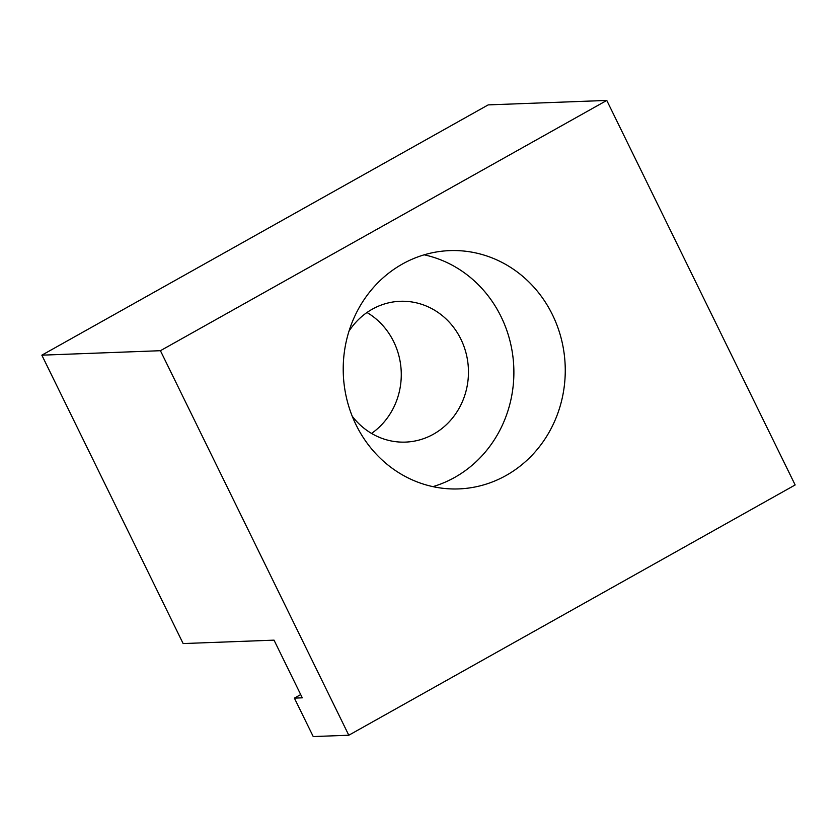 <?xml version="1.0" encoding="UTF-8"?>
<svg xmlns="http://www.w3.org/2000/svg" width="837" height="837" viewBox="0 0 837 837"><rect width="100%" height="100%" fill="white"/><g stroke="black" fill="none" stroke-linecap="round" stroke-linejoin="round"><path stroke-width="1.26" d="M432.907 486.642A119.231 111.018 87.8 0 0 454.658 477.446A119.231 111.018 87.8 0 0 512.704 354.982A119.231 111.018 87.8 0 0 424.181 254.825M352.199 416.177A70.454 65.6 87.8 0 0 405.537 442.103A70.454 65.6 87.8 0 0 468.406 369.211A70.454 65.6 87.8 0 0 400.201 301.289A70.454 65.6 87.8 0 0 372.245 309.209A70.454 65.6 87.8 0 0 349.008 331.149M506.04 475.51A119.231 111.018 -92.2 0 1 458.728 488.913A119.231 111.018 -92.2 0 1 343.306 373.972A119.231 111.018 -92.2 0 1 449.71 250.619A119.231 111.018 -92.2 0 1 561.439 339.372A119.231 111.018 -92.2 0 1 506.04 475.51M371.534 433.42A70.454 65.6 87.8 0 0 366.993 312.504M606.773 100.43L488.201 104.887L41.85 355.17L183.136 643.559L274.034 640.148L302.293 697.828L294.383 698.121L313.226 736.57L348.799 735.231L160.422 350.703L606.773 100.43L795.15 484.958L348.799 735.231M294.383 698.121L300.703 694.584M41.85 355.17L160.422 350.703"/></g></svg>
